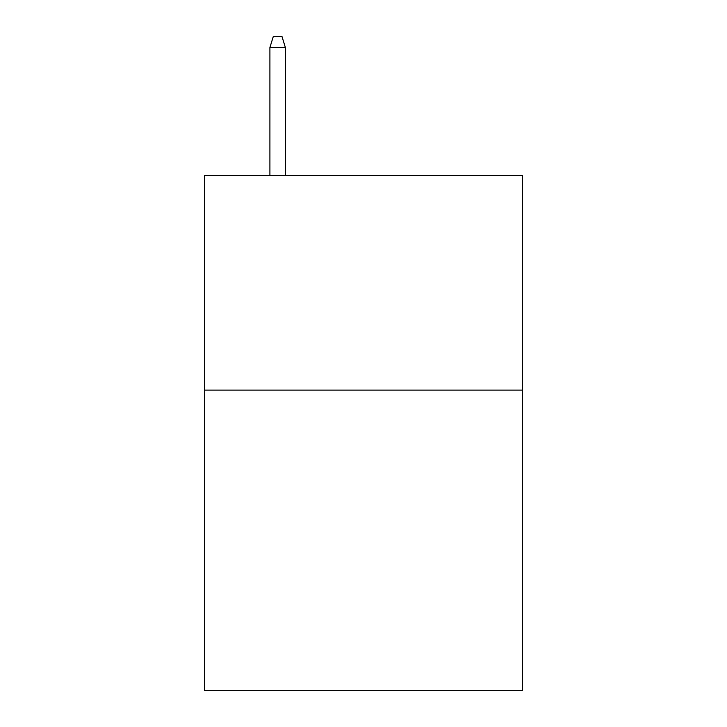 <?xml version="1.0" encoding="UTF-8"?>
<svg xmlns="http://www.w3.org/2000/svg" width="727" height="727" viewBox="0 0 727 727"><rect width="100%" height="100%" fill="white"/><g stroke="black" fill="none" stroke-linecap="round" stroke-linejoin="round"><path stroke-width="1.09" d="M522.349 390.117L522.349 690.65L204.65 690.65L204.65 175.452L522.349 175.452L522.349 390.117L204.65 390.117M285.366 175.452L285.366 47.509L269.908 47.509L269.908 175.452M269.908 47.509L273.343 36.35L281.931 36.35L285.366 47.509"/></g></svg>
